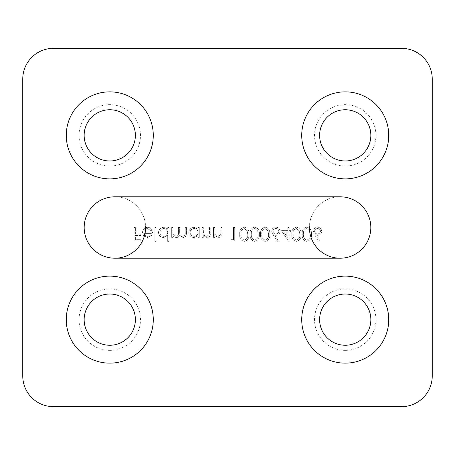 <?xml version="1.0" encoding="UTF-8"?>
<svg xmlns="http://www.w3.org/2000/svg" width="455" height="455" viewBox="0 0 455 455"><rect width="100%" height="100%" fill="white"/><g stroke="black" fill="none" stroke-linecap="round" stroke-linejoin="round"><path stroke-width="0.34" stroke-dasharray="2.27 1.71" d="M340.113 258.212A30.712 30.712 0 0 1 309.4 227.5A30.712 30.712 0 0 1 340.113 196.787A30.712 30.712 0 0 0 309.4 227.5A30.712 30.712 0 0 0 340.113 258.212A30.712 30.712 0 0 0 370.825 227.5M114.887 258.212A30.712 30.712 0 0 0 145.6 227.5A30.712 30.712 0 0 0 114.887 196.787A30.712 30.712 0 0 1 145.6 227.5A30.712 30.712 0 0 1 114.887 258.212A30.712 30.712 0 0 1 84.175 227.5M311.453 234.268C311.789 230.406 310.23 228.035 306.778 227.153C303.366 228.057 301.858 230.429 302.251 234.268C301.847 238.113 303.36 240.485 306.778 241.389C310.23 240.502 311.789 238.13 311.453 234.268C311.789 230.406 310.23 228.035 306.778 227.153C303.366 228.057 301.858 230.429 302.251 234.268C301.847 238.113 303.36 240.485 306.778 241.389C310.23 240.502 311.789 238.13 311.453 234.268M287.839 230.628L281.412 230.628L289.05 241.389L289.05 232.016L290.614 232.016L290.614 230.628L289.05 230.628L289.05 227.5L287.839 227.5L287.839 230.628L281.412 230.628L288.806 241.389L289.05 232.016L290.614 232.016L290.614 230.628L289.05 230.628L289.05 227.5L287.839 227.5L287.839 230.628M269.781 234.268C270.116 230.406 268.558 228.035 265.106 227.153C261.693 228.057 260.186 230.429 260.579 234.268C260.175 238.113 261.688 240.485 265.106 241.389C268.558 240.502 270.116 238.13 269.781 234.268C270.116 230.406 268.558 228.035 265.106 227.153C261.693 228.057 260.186 230.429 260.579 234.268C260.175 238.113 261.688 240.485 265.106 241.389C268.558 240.502 270.116 238.13 269.781 234.268M248.942 234.268C249.283 230.406 247.725 228.035 244.267 227.153C240.86 228.057 239.353 230.429 239.739 234.268C239.341 238.113 240.849 240.485 244.267 241.389C247.725 240.502 249.283 238.13 248.942 234.268C249.283 230.406 247.725 228.035 244.267 227.153C240.86 228.057 239.353 230.429 239.739 234.268C239.341 238.113 240.849 240.485 244.267 241.389C247.725 240.502 249.283 238.13 248.942 234.268M172.894 227.5L171.677 227.5L171.677 237.396L172.894 237.396L172.894 235.679L174.265 237.066L176.307 237.573C177.905 237.504 178.957 236.708 179.458 235.178L183.086 237.573C185.577 237.123 186.692 235.554 186.436 232.863L186.436 227.5L185.219 227.5L185.219 232.869C185.498 234.871 184.713 236.037 182.876 236.355C180.39 235.764 179.321 234.097 179.662 231.35L179.662 227.5L178.451 227.5L178.451 232.533C178.787 234.666 178.002 235.94 176.096 236.355C173.702 235.832 172.638 234.268 172.894 231.663L172.894 227.5L171.677 227.5L171.677 237.396L172.894 237.396L172.894 235.679L174.265 237.066L176.307 237.573C177.905 237.504 178.957 236.708 179.458 235.178L183.086 237.573C185.577 237.123 186.692 235.554 186.436 232.863L186.436 227.5L185.219 227.5L185.219 232.869C185.498 234.871 184.713 236.037 182.876 236.355C180.39 235.764 179.321 234.097 179.662 231.35L179.662 227.5L178.451 227.5L178.451 232.533C178.787 234.666 178.002 235.94 176.096 236.355C173.702 235.832 172.638 234.268 172.894 231.663L172.894 227.5M167.685 235.48L167.685 241.389L168.902 241.389L168.902 227.5L167.685 227.5L167.685 229.212L163.641 227.324C160.496 227.614 158.772 229.331 158.482 232.477C158.806 235.599 160.541 237.3 163.681 237.573L167.685 235.48L167.685 241.389L168.902 241.389L168.902 227.5L167.685 227.5L167.685 229.212L163.641 227.324C160.496 227.614 158.772 229.331 158.482 232.477C158.806 235.599 160.541 237.3 163.681 237.573L167.685 235.48M135.385 227.5L134.174 227.5L134.174 241.042L140.771 241.042L140.771 239.654L135.385 239.654L135.385 235.485L140.771 235.485L140.771 234.097L135.385 234.097L135.385 227.5L134.174 227.5L134.174 241.042L140.771 241.042L140.771 239.654L135.385 239.654L135.385 235.485L140.771 235.485L140.771 234.097L135.385 234.097L135.385 227.5M22.75 79.056L22.75 375.944A30.712 30.712 0 0 0 53.462 406.656L401.537 406.656A30.712 30.712 0 0 0 432.25 375.944L432.25 79.056A30.712 30.712 0 0 0 401.537 48.344L53.462 48.344A30.712 30.712 0 0 0 22.75 79.056M143.723 232.186C143.911 229.951 145.111 228.74 147.335 228.541L150.975 230.628L152.055 230.059C151.071 228.251 149.547 227.341 147.483 227.324C144.394 227.585 142.739 229.286 142.506 232.42L143.643 235.724L147.517 237.573L151.498 235.622L152.579 232.186L143.723 232.186C143.911 229.951 145.111 228.74 147.335 228.541L150.975 230.628L152.055 230.059C151.071 228.251 149.547 227.341 147.483 227.324C144.394 227.585 142.739 229.286 142.506 232.42L143.643 235.724L147.517 237.573L151.498 235.622L152.579 232.186L143.723 232.186M156.048 227.5L154.837 227.5L154.837 241.389L156.048 241.389L156.048 227.5L154.837 227.5L154.837 241.389L156.048 241.389L156.048 227.5M198.067 235.565L198.067 237.396L199.284 237.396L199.284 227.5L198.067 227.5L198.067 229.212L194.029 227.324C190.878 227.614 189.161 229.331 188.865 232.477C189.189 235.599 190.924 237.3 194.063 237.573L198.067 235.565L198.067 237.396L199.284 237.396L199.284 227.5L198.067 227.5L198.067 229.212L194.029 227.324C190.878 227.614 189.161 229.331 188.865 232.477C189.189 235.599 190.924 237.3 194.063 237.573L198.067 235.565M203.277 227.5L202.065 227.5L202.065 237.396L203.277 237.396L203.277 235.61L207.042 237.573C209.766 237.129 211.001 235.457 210.745 232.556L210.745 227.5L209.527 227.5L209.385 234.405L206.832 236.355C205.131 236.236 204.005 235.36 203.465 233.733L203.277 227.5L202.065 227.5L202.065 237.396L203.277 237.396L203.277 235.61L207.042 237.573C209.766 237.129 211.001 235.457 210.745 232.556L210.745 227.5L209.527 227.5L209.385 234.405L206.832 236.355C205.131 236.236 204.005 235.36 203.465 233.733L203.277 227.5M214.737 227.5L213.52 227.5L213.52 237.396L214.737 237.396L214.737 235.61L218.502 237.573C221.227 237.129 222.461 235.457 222.205 232.556L222.205 227.5L220.988 227.5L220.846 234.405L218.292 236.355C216.591 236.236 215.465 235.36 214.925 233.733L214.737 227.5L213.52 227.5L213.52 237.396L214.737 237.396L214.737 235.61L218.502 237.573C221.227 237.129 222.461 235.457 222.205 232.556L222.205 227.5L220.988 227.5L220.846 234.405L218.292 236.355C216.591 236.236 215.465 235.36 214.925 233.733L214.737 227.5M233.489 239.654L231.407 239.654L232.204 241.042L234.706 241.042L234.706 227.5L233.489 227.5L233.489 239.654L231.407 239.654L232.204 241.042L234.706 241.042L234.706 227.5L233.489 227.5L233.489 239.654M259.361 234.268C259.703 230.406 258.144 228.035 254.686 227.153C251.279 228.057 249.767 230.429 250.159 234.268C249.761 238.113 251.268 240.485 254.686 241.389C258.144 240.502 259.703 238.13 259.361 234.268C259.703 230.406 258.144 228.035 254.686 227.153C251.279 228.057 249.767 230.429 250.159 234.268C249.761 238.113 251.268 240.485 254.686 241.389C258.144 240.502 259.703 238.13 259.361 234.268M271.692 231.276L273.205 235.212L277.249 241.389L278.181 240.655L274.604 235.184L276.009 235.315C278.466 235.099 279.808 233.762 280.024 231.299C279.785 228.74 278.375 227.358 275.793 227.153C273.279 227.381 271.908 228.757 271.692 231.276L273.205 235.212L277.249 241.389L278.181 240.655L274.604 235.184L276.009 235.315C278.466 235.099 279.808 233.762 280.024 231.299C279.785 228.74 278.375 227.358 275.793 227.153C273.279 227.381 271.908 228.757 271.692 231.276M301.034 234.268C301.375 230.406 299.817 228.035 296.359 227.153C292.952 228.057 291.439 230.429 291.831 234.268C291.433 238.113 292.94 240.485 296.359 241.389C299.811 240.502 301.369 238.13 301.034 234.268C301.375 230.406 299.817 228.035 296.359 227.153C292.952 228.057 291.439 230.429 291.831 234.268C291.433 238.113 292.94 240.485 296.359 241.389C299.811 240.502 301.369 238.13 301.034 234.268M313.364 231.276L314.877 235.212L318.915 241.389L319.854 240.655L316.276 235.184L317.675 235.315C320.138 235.099 321.48 233.762 321.696 231.299C321.458 228.74 320.047 227.358 317.465 227.153C314.951 227.381 313.58 228.757 313.364 231.276L314.877 235.212L318.915 241.389L319.854 240.655L316.276 235.184L317.675 235.315C320.138 235.099 321.48 233.762 321.696 231.299C321.458 228.74 320.047 227.358 317.465 227.153C314.951 227.381 313.58 228.757 313.364 231.276M143.848 233.404L151.361 233.404C150.821 235.292 149.558 236.276 147.579 236.355L145.026 235.428L143.848 233.404L151.361 233.404C150.821 235.292 149.558 236.276 147.579 236.355L145.026 235.428L143.848 233.404M163.686 228.541C166.12 228.728 167.457 230.02 167.685 232.425C167.463 234.854 166.138 236.168 163.698 236.355C161.286 236.156 159.955 234.86 159.694 232.46C159.961 230.071 161.286 228.763 163.686 228.541C166.12 228.728 167.457 230.02 167.685 232.425C167.463 234.854 166.138 236.168 163.698 236.355C161.286 236.156 159.955 234.86 159.694 232.46C159.961 230.071 161.286 228.763 163.686 228.541M194.069 228.541C196.509 228.728 197.84 230.02 198.067 232.425C197.851 234.854 196.52 236.168 194.08 236.355C191.674 236.156 190.344 234.86 190.082 232.46C190.344 230.071 191.674 228.763 194.069 228.541C196.509 228.728 197.84 230.02 198.067 232.425C197.851 234.854 196.52 236.168 194.08 236.355C191.674 236.156 190.344 234.86 190.082 232.46C190.344 230.071 191.674 228.763 194.069 228.541M247.73 234.274C248.038 237.26 246.9 239.171 244.312 240.001C241.702 239.182 240.581 237.271 240.957 234.274C240.581 231.271 241.696 229.36 244.312 228.541L247.213 230.867L247.73 234.274C248.038 237.26 246.9 239.171 244.312 240.001C241.702 239.182 240.581 237.271 240.957 234.274C240.581 231.271 241.696 229.36 244.312 228.541L247.213 230.867L247.73 234.274M258.144 234.274C258.457 237.26 257.314 239.171 254.726 240.001C252.115 239.182 251.001 237.271 251.376 234.274C251.001 231.271 252.115 229.36 254.726 228.541L257.632 230.867L258.144 234.274C258.457 237.26 257.314 239.171 254.726 240.001C252.115 239.182 251.001 237.271 251.376 234.274C251.001 231.271 252.115 229.36 254.726 228.541L257.632 230.867L258.144 234.274M268.564 234.274C268.871 237.26 267.733 239.171 265.146 240.001C262.535 239.182 261.42 237.271 261.79 234.274C261.415 231.271 262.535 229.36 265.146 228.541L268.052 230.867L268.564 234.274C268.871 237.26 267.733 239.171 265.146 240.001C262.535 239.182 261.42 237.271 261.79 234.274C261.415 231.271 262.535 229.36 265.146 228.541L268.052 230.867L268.564 234.274M275.855 228.541C277.595 228.637 278.579 229.536 278.807 231.225C278.551 232.949 277.533 233.847 275.753 233.927C274.029 233.83 273.08 232.932 272.903 231.225C273.137 229.536 274.12 228.637 275.855 228.541C277.595 228.637 278.579 229.536 278.807 231.225C278.551 232.949 277.533 233.847 275.753 233.927C274.029 233.83 273.08 232.932 272.903 231.225C273.137 229.536 274.12 228.637 275.855 228.541M283.801 232.016L287.839 232.016L287.839 237.897L283.801 232.016L287.839 232.016L287.839 237.897L283.801 232.016M299.817 234.274C300.129 237.26 298.986 239.171 296.398 240.001C293.788 239.182 292.673 237.271 293.048 234.274C292.673 231.271 293.788 229.36 296.398 228.541L299.305 230.867L299.817 234.274C300.129 237.26 298.986 239.171 296.398 240.001C293.788 239.182 292.673 237.271 293.048 234.274C292.673 231.271 293.788 229.36 296.398 228.541L299.305 230.867L299.817 234.274M310.236 234.274C310.543 237.26 309.406 239.171 306.818 240.001C304.207 239.182 303.087 237.271 303.462 234.274C303.087 231.271 304.207 229.36 306.818 228.541L309.724 230.867L310.236 234.274C310.543 237.26 309.406 239.171 306.818 240.001C304.207 239.182 303.087 237.271 303.462 234.274C303.087 231.271 304.207 229.36 306.818 228.541L309.724 230.867L310.236 234.274M317.527 228.541C319.268 228.637 320.252 229.536 320.479 231.225C320.223 232.949 319.205 233.847 317.425 233.927C315.702 233.83 314.752 232.932 314.576 231.225C314.809 229.536 315.793 228.637 317.527 228.541C319.268 228.637 320.252 229.536 320.479 231.225C320.223 232.949 319.205 233.847 317.425 233.927C315.702 233.83 314.752 232.932 314.576 231.225C314.809 229.536 315.793 228.637 317.527 228.541M109.769 350.35A30.712 30.712 0 0 0 140.481 319.637A30.712 30.712 0 0 0 109.769 288.925A30.712 30.712 0 0 0 79.056 319.637A30.712 30.712 0 0 0 109.769 350.35M109.769 166.075A30.712 30.712 0 0 0 140.481 135.362A30.712 30.712 0 0 0 109.769 104.65A30.712 30.712 0 0 0 79.056 135.362A30.712 30.712 0 0 0 109.769 166.075M345.231 166.075A30.712 30.712 0 0 0 375.944 135.362A30.712 30.712 0 0 0 345.231 104.65A30.712 30.712 0 0 0 314.519 135.362A30.712 30.712 0 0 0 345.231 166.075M345.231 350.35A30.712 30.712 0 0 0 375.944 319.637A30.712 30.712 0 0 0 345.231 288.925A30.712 30.712 0 0 0 314.519 319.637A30.712 30.712 0 0 0 345.231 350.35"/><path stroke-width="0.68" d="M84.175 227.5A30.712 30.712 0 0 1 114.887 196.787A30.712 30.712 0 0 0 84.175 227.5A30.712 30.712 0 0 0 114.887 258.212A30.712 30.712 0 0 1 84.175 227.5M309.4 227.5A30.712 30.712 0 0 0 340.113 258.212A30.712 30.712 0 0 0 370.825 227.5A30.712 30.712 0 0 0 340.113 196.787L114.887 196.787M109.769 363.147A43.509 43.509 0 0 1 66.259 319.637A43.509 43.509 0 0 1 109.769 276.128A43.509 43.509 0 0 1 153.278 319.637A43.509 43.509 0 0 1 109.769 363.147M109.769 294.021A25.616 25.616 0 0 0 84.152 319.637A25.616 25.616 0 0 0 109.769 345.254A25.616 25.616 0 0 0 135.385 319.637A25.616 25.616 0 0 0 109.769 294.021M109.769 178.872A43.509 43.509 0 0 1 66.259 135.362A43.509 43.509 0 0 1 109.769 91.853A43.509 43.509 0 0 1 153.278 135.362A43.509 43.509 0 0 1 109.769 178.872M109.769 109.746A25.616 25.616 0 0 0 84.152 135.362A25.616 25.616 0 0 0 109.769 160.979A25.616 25.616 0 0 0 135.385 135.362A25.616 25.616 0 0 0 109.769 109.746M345.231 178.872A43.509 43.509 0 0 1 301.722 135.362A43.509 43.509 0 0 1 345.231 91.853A43.509 43.509 0 0 1 388.741 135.362A43.509 43.509 0 0 1 345.231 178.872M345.231 109.746A25.616 25.616 0 0 0 319.615 135.362A25.616 25.616 0 0 0 345.231 160.979A25.616 25.616 0 0 0 370.848 135.362A25.616 25.616 0 0 0 345.231 109.746M345.231 363.147A43.509 43.509 0 0 1 301.722 319.637A43.509 43.509 0 0 1 345.231 276.128A43.509 43.509 0 0 1 388.741 319.637A43.509 43.509 0 0 1 345.231 363.147M345.231 294.021A25.616 25.616 0 0 0 319.615 319.637A25.616 25.616 0 0 0 345.231 345.254A25.616 25.616 0 0 0 370.848 319.637A25.616 25.616 0 0 0 345.231 294.021M145.6 227.5A30.712 30.712 0 0 1 114.887 258.212L340.113 258.212A30.712 30.712 0 0 0 370.825 227.5A30.712 30.712 0 0 0 340.113 196.787M401.537 48.344L53.462 48.344A30.712 30.712 0 0 0 22.75 79.056L22.75 375.944A30.712 30.712 0 0 0 53.462 406.656L401.537 406.656A30.712 30.712 0 0 0 432.25 375.944L432.25 79.056A30.712 30.712 0 0 0 401.537 48.344"/></g></svg>
